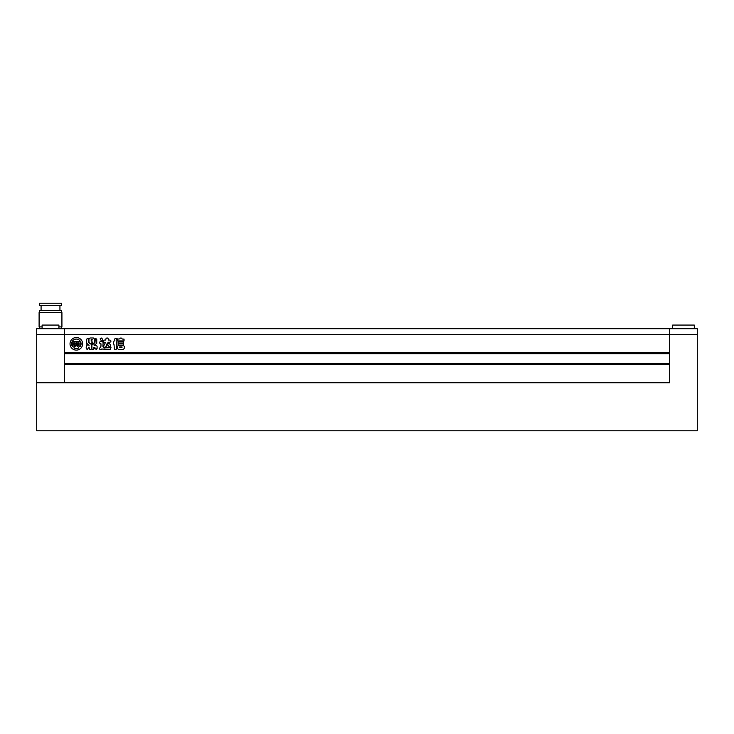 <?xml version="1.0" encoding="UTF-8"?>
<svg xmlns="http://www.w3.org/2000/svg" width="734" height="734" viewBox="0 0 734 734"><rect width="100%" height="100%" fill="white"/><g stroke="black" fill="none" stroke-linecap="round" stroke-linejoin="round"><path stroke-width="1.1" d="M672.674 328.685L672.674 325.079L694.3 325.079L694.3 328.685M36.7 334.695L36.7 328.685L669.674 328.685L669.674 334.695L669.674 328.685L697.3 328.685L697.3 334.695L669.674 334.695L669.674 352.825L64.326 352.825L64.326 328.685L64.326 382.735L64.326 364.596L669.674 364.596L669.674 382.735L669.674 334.695L36.7 334.695L36.7 430.775L697.3 430.775L697.3 334.695M669.674 382.735L36.7 382.735L669.674 382.735M70.033 343.815A6.303 6.303 0 0 0 76.336 350.127A6.303 6.303 0 0 0 82.639 343.815A6.303 6.303 0 0 0 76.336 337.512A6.303 6.303 0 0 0 70.033 343.815M77.575 344.319A0.752 0.752 0 0 0 78.088 343.604L78.822 343.861A0.743 0.743 0 0 1 78.74 344.182A2.606 2.606 0 0 1 76.464 345.65L76.464 341.677L79.373 341.677A3.23 3.23 0 0 1 80.006 340.805A4.743 4.743 0 0 0 72.666 340.805A3.23 3.23 0 0 1 73.299 341.677L76.208 341.677L76.208 345.65A2.606 2.606 0 0 1 73.932 344.182A0.743 0.743 0 0 1 73.85 343.861L74.584 343.604A0.752 0.752 0 0 0 75.097 344.319L75.097 342.916L73.538 342.916L73.538 344.411A0.505 0.505 0 0 0 73.639 344.714A3.606 3.606 0 0 0 75.712 346.035A2.863 2.863 0 0 0 73.895 347.888A4.743 4.743 0 0 0 78.777 347.888A2.863 2.863 0 0 0 76.96 346.035A3.606 3.606 0 0 0 79.033 344.714A0.505 0.505 0 0 0 79.134 344.411L79.134 342.916L77.575 342.916L77.575 344.319M80.034 346.787A4.743 4.743 0 0 0 80.612 341.76A1.991 1.991 0 0 0 80.437 342.576L80.437 344.439A1.734 1.734 0 0 1 79.263 346.081A1.67 1.67 0 0 1 80.034 346.787M118.082 345.108L118.082 343.595L123.587 343.595L123.587 345.108L118.082 345.108M117.486 339.154L119.614 338.888C120.605 337.649 121.468 337.695 122.193 339.016L124.055 339.154L124.055 340.906L117.486 340.906L117.486 339.154M91.897 348.723L91.897 344.457L93.374 344.072L94.98 342.484L95.31 338.319L96.732 339.136L96.732 343.365L94.117 345.283L96.044 345.283L97.099 346.283L97.099 348.824L94.934 348.824L94.934 347.329L93.842 347.365L93.842 348.723C93.19 350.09 92.539 350.09 91.897 348.723M88.952 342.448L88.952 339.044L90.053 337.989L93.392 337.989L94.521 339.044L94.521 342.448L93.392 343.475L90.053 343.475L88.952 342.448M114.054 344.778L114.348 348.76C115.1 350.026 115.862 350.026 116.642 348.76L116.146 340.016L117.101 338.475L114.99 338.603L113.32 343.007L114.054 344.778M101.283 337.998L100.09 338.906L101.742 341.319C103.155 340.319 103.008 339.209 101.283 337.998M106.733 344.2L108.293 342.228L109.999 342.228C111.256 341.512 111.256 340.796 109.999 340.071L108.485 340.071L108.274 338.86C107.494 337.668 106.705 337.668 105.907 338.86L105.714 340.09L104.237 340.09C102.971 340.805 102.971 341.521 104.237 342.237L105.522 342.42L103.879 345.549C102.778 348.586 106.88 347.09 106.898 344.852L106.733 344.2M107.549 344.769L108.586 343.218C110.88 344.585 111.256 345.943 109.696 347.292L107.549 344.769M88.979 347.044L87.364 349.476C86.236 348.907 85.924 348.008 86.419 346.787L86.447 344.916L89.199 345.228L86.695 343.31L86.695 339.136L88.264 338.246L88.447 342.539L91.447 344.439L91.447 348.742C90.759 350.054 90.08 350.054 89.41 348.742L88.979 347.044M100.365 341.631L102.586 341.631L103.118 342.631L102.907 346.338C103.604 348.008 104.632 348.338 105.999 347.329L110.999 347.31L110.348 349.311L101.696 349.045C100.677 349.999 99.916 349.824 99.42 348.531L100.971 346.246L100.971 343.815L100.365 343.613C99.118 342.952 99.118 342.292 100.365 341.631M118.064 341.493L123.569 341.493L123.569 343.007L118.064 343.007L118.064 341.493M118.293 349.366L117.302 348.237L117.302 346.531L118.293 345.402L123.395 345.402L124.404 346.531L124.404 348.237L123.395 349.366L118.293 349.366M669.674 353.788L64.326 353.788M669.674 363.633L64.326 363.633M92.346 342.365L91.154 341.897L92.346 342.365M92.346 341.081L91.154 340.613L92.346 341.081M91.154 339.328L92.346 339.796L91.154 339.328M96.512 349.448L96.016 349.494M119.688 346.916L119.688 347.613L122.009 347.613L122.009 346.916L119.688 346.916M72.06 341.76A4.743 4.743 0 0 0 72.638 346.787A1.67 1.67 0 0 1 73.409 346.081A1.734 1.734 0 0 1 72.235 344.439L72.235 342.576A1.991 1.991 0 0 0 72.06 341.76M58.922 328.685L58.922 325.079L42.104 325.079L42.104 328.685M50.508 305.628L61.619 305.628L61.619 303.225L39.407 303.225L39.407 305.628L50.508 305.628M39.462 312.592L39.462 310.427L61.564 310.427L61.564 312.592M58.922 326.887L61.922 326.887L61.922 312.592L39.104 312.592L39.104 326.887L42.104 326.887M59.94 310.427L59.94 305.628M61.326 328.685L61.326 326.887M39.7 328.685L39.7 326.887M41.086 310.427L41.086 305.628"/></g></svg>
